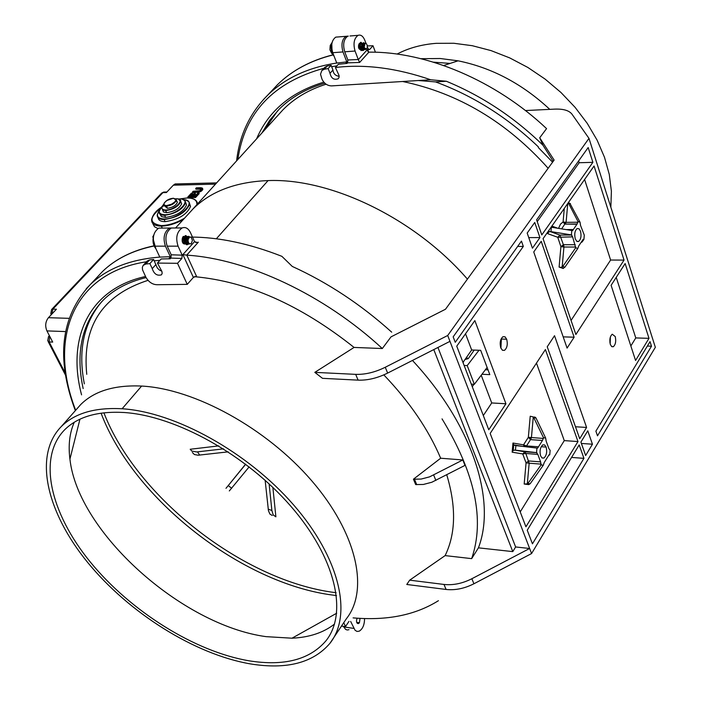<?xml version="1.0" encoding="UTF-8"?>
<svg xmlns="http://www.w3.org/2000/svg" width="701" height="701" viewBox="0 0 701 701"><rect width="100%" height="100%" fill="white"/><g stroke="black" fill="none" stroke-linecap="round" stroke-linejoin="round"><path stroke-width="1.05" d="M223.523 448.85L196.727 451.952L191.776 451.058L190.199 449.262L218.712 445.889M192.363 452.487L194.405 454.537L198.129 455.221L228.193 451.856M245.709 464.228L225.994 488.325L245.613 464.158M229.306 490.937L249.144 466.875M265.136 480.246L268.439 510.661L269.867 514.035L272.216 515.454M268.194 509.128L271.883 510.503L269.114 483.874M272.873 487.423L275.887 516.83L273.241 514.981L271.883 510.503M103.888 412.801C136.809 497.719 244.079 581.331 335.227 592.599L336.121 592.722M173.541 228L169.467 228.044C164.13 231.908 162.781 237.946 165.427 246.156L170.325 256.715L168.862 258.774M348.984 629.7L347.24 630.006L345.593 629.393L343.359 626.317M353.085 617.879C386.987 620.823 415.43 615.092 438.432 600.687M86.758 374.334C81.956 326.447 102.372 295.112 148.007 280.339M194.396 276.667C247.471 281.425 300.694 305.014 354.075 347.433L382.317 348.528C324.248 294.806 247.418 258.941 186.816 255.146L196.464 276.194L193.38 277.43L187.255 284.361L177.511 263.296L181.857 258.459L182.207 255.155L178.072 246.156C175.434 237.876 176.792 231.803 182.137 227.939L171.289 228.018M101.794 301.588C83.664 323.196 77.855 350.614 84.348 383.85M169.493 228.035L158.768 228.114C153.396 231.943 152.038 237.963 154.693 246.156L159.802 257.101L170.325 256.715L170.93 258.021M159.924 260.334L154.246 260.807M148.113 261.552C72.562 272.014 47.782 338.802 75.682 410.251M81.57 394.856C66.542 338.39 88.79 288.856 145.528 276.492M341.466 626.098L345.54 626.536L343.753 622.681M348.975 621.384L345.54 626.536M350.64 621.428L355.065 630.26L357.011 631.435L359.175 631.198C362.715 629.034 364.511 624.819 364.546 618.545M360.034 618.361L359.438 622.725L358.518 623.575C356.476 623.382 356.012 621.585 357.116 618.186M531.586 553.545L655.339 347.31L588.98 138.369L447.711 335.49L531.586 553.545L473.92 583.767C464.474 588.542 455.194 590.435 446.09 589.453L406.782 584.476L409.682 580.165L443.987 584.45C453.1 585.423 462.397 583.512 471.861 578.737L529.641 548.48L515.629 546.964L512.79 551.617L478.433 547.84L471.659 558.636L445.126 555.604L409.682 580.165M615.233 336.559C616.232 341.168 615.609 344.55 613.357 346.706L611.658 346.557L610.326 344.41C609.309 339.713 609.958 336.314 612.253 334.211L615.233 336.559M597.506 435.82L595.894 431.159L650.037 341.624L651.501 346.206L597.506 435.82M592.888 162.334L588.174 147.543L536.615 219.842L541.785 234.931L592.888 162.334L579.184 162.737L537.238 221.647M539.928 237.569L534.74 222.471L527.187 233.065L532.436 248.207L539.928 237.569L528.764 237.604M594.062 166.006L624.048 260.097L575.88 334.508L543.065 238.682L594.062 166.006M574.128 337.207L567.083 348.099L533.741 251.966L541.216 241.319L574.128 337.207L563.183 336.857M648.986 338.338L635.57 360.472L611.106 285.316L625.152 263.55L648.986 338.338L635.781 337.926L630.847 345.961M506.683 339.223C507.91 344.296 507.165 348.02 504.448 350.386L502.398 350.22L500.777 347.862C499.55 342.85 500.269 339.135 502.941 336.717L505.035 336.822L506.683 339.223L501.381 339.039L500.908 348.195M579.184 444.925L527.24 530.219L532.445 543.818L583.933 458.349L579.184 444.925M525.925 526.793L490.165 433.428L545.404 349.554L577.983 441.551L525.925 526.793M521.456 241.1L523.323 246.428L455.256 342.298L453.17 336.848L521.456 241.1M587.771 430.817L580.91 442.094L585.65 455.51L592.459 444.215L587.771 430.817M547.236 346.767L554.526 335.7L586.597 427.452L579.718 438.721L547.236 346.767M505.938 403.767L474.849 320.594L456.745 346.171L488.763 429.766L505.938 403.767L491.716 402.952L483.313 415.535M61.25 426.602L80.72 404.547C94.293 391.009 114.596 384.84 141.628 386.058C194.571 388.827 266.327 428.118 311.516 480.535C356.87 532.953 369.322 589.821 346.373 618.764L329.969 643.29C352.734 614.698 339.696 557.794 293.631 504.948C247.725 452.092 175.259 412.074 122.123 408.762C94.986 407.272 74.7 413.213 61.25 426.602C33.175 455.335 46.476 512.098 87.748 562.553C129.107 613.095 194.904 654.497 250.721 663.961C286.832 669.744 313.242 662.857 329.969 643.29M446.756 474.814C456.342 506.735 455.799 533.663 445.126 555.604M415.675 484.575L413.441 479.195L440.666 458.226L462.835 459.961L464.982 465.385L431.816 482.253L423.378 484.461L415.675 484.575M383.815 374.886C409.621 401.892 428.574 429.669 440.666 458.226M354.075 347.433L314.802 372.362L322.504 378.33L358.115 380.144C367.604 380.468 377.445 378.119 387.644 373.081L385.261 367.263L447.711 335.49M588.98 138.369L571.99 114.184C569.116 110.486 563.394 108.795 554.824 109.119L525.426 110.548M382.317 348.528L391.009 336.874L445.485 309.246L554.123 160.073L539.717 137.773L546.561 128.616C495.887 80.641 426.322 51.427 368.998 52.154L367.604 50.612L367.561 49.394L358.325 59.655L355.056 51.033C353.032 43.593 354.04 38.362 358.071 35.339L349.992 35.988M314.802 372.362L355.679 374.36C365.177 374.667 375.044 372.301 385.261 367.263M449.963 341.352L387.644 373.081M437.941 347.468L515.629 546.964M471.659 558.636C484.987 519.914 475.112 473.324 442.042 418.874M412.46 360.445C472.465 424.894 496.58 500.461 478.433 547.84M413.441 479.195L421.152 479.063L429.599 476.855L462.835 459.961M433.779 349.589L512.79 551.617M190.742 237.069C218.905 237.131 249.284 243.545 281.881 256.329L292.273 266.433C327.989 282.705 361.129 304.62 391.701 332.178M182.882 254.586L186.694 255.138L198.322 242.178L197.069 242.511L194.554 241.626L182.882 254.586L193.38 277.43M177.511 263.296L157.436 263.077L161.922 271.48L162.159 273.39L161.484 274.818C157.12 276.071 154.045 274.003 152.24 268.606L149.874 263.594L145.852 264.023L143.144 265.407L142.338 267.37L142.548 269.867L145.852 277.167C148.743 282.117 152.538 284.641 157.226 284.729L187.255 284.361M175.338 227.991L171.263 228.027C165.927 231.9 164.586 237.937 167.224 246.156L171.228 254.796L182.207 255.155M171.228 254.796L170.878 258.082L170.255 258.774L161.186 258.958L157.436 263.077M194.554 241.626L190.418 232.539C188.28 228.298 185.511 226.765 182.137 227.939M185.178 243.992C182.269 243.238 181.647 240.969 183.303 237.192L184.293 236.552M184.503 236.509L185.467 236.701M186.545 242.774L186.142 243.343M143.416 265.109L147.166 261.017L149.602 259.931L153.624 259.493L157.296 267.966L159.364 269.999L161.826 271.208M155.981 264.496L152.24 268.606M149.874 263.594L153.624 259.493M348.283 36.128L346.014 36.303C341.974 39.326 340.966 44.531 342.999 51.935L346.82 61.916L345.663 63.519M277.526 110.881L264.075 130.614M256.592 138.851C268.465 111.038 290.88 92.138 323.818 82.157M336.918 65.859L331.652 66.691M323.906 68.269C273.355 82.271 244.667 112.686 237.849 159.504M338.048 36.951L335.779 37.127C331.713 40.141 330.706 45.328 332.747 52.698L336.752 63.037L346.82 61.916L347.302 63.151M553.194 161.344L542.942 145.212C514.289 117.356 482.104 96.046 446.388 81.263L435.593 81.921C473.534 95.923 507.787 117.584 538.35 146.886L538.386 147.604L552.59 162.176M277.92 115.358L282.95 109.82C294.332 98.254 308.72 89.719 326.096 84.208M402.628 81.5C458.34 93.154 506.841 122.079 548.147 168.275M347.731 36.172C343.692 39.186 342.684 44.4 344.717 51.804L347.845 59.979L347.556 62.871L347.065 63.414L338.381 64.247L335.42 67.506C364.932 63.966 396.696 68.05 430.712 79.765L418.357 80.527L435.593 81.921M368.831 49.745L367.333 46.976M365.94 43.269L364.818 40.272C363.065 36.102 360.813 34.454 358.071 35.339M375.429 52.233L373.002 45.749L369.646 49.491L368.472 49.508M360.892 49.841C358.448 49.175 357.878 47.107 359.192 43.628L359.762 43.225M361.821 44.741L362.18 47.353M367.306 45.933L373.002 45.749M347.845 59.979L358.29 59.541M358.325 59.655L359.657 62.442L347.556 62.871M430.712 79.765L446.388 81.263M539.717 137.773L542.942 145.212M335.42 67.506L339.021 75.41L339.091 77.268L338.32 78.714C334.053 80.264 331.275 78.459 329.996 73.298L328.156 68.558L324.265 69.276L321.847 70.512L320.506 74.236L322.022 79.204C324.116 83.489 327.288 85.724 331.538 85.899L418.357 80.527M324.817 67.27L327.236 66.025L331.117 65.316L332.957 70.047C333.343 73.693 335.411 75.778 339.161 76.313M332.957 70.047L329.996 73.298M328.156 68.558L331.117 65.316M49.683 336.226L48.5 336.646L47.721 340.756L49.149 341.939L52.706 342.088L46.932 330.898C44.917 326 45.416 321.601 48.43 317.693L56.422 309.22L52.864 309.123L162.921 192.617L166.409 192.538L173.34 185.187L175.119 183.951L177.616 183.89M199.715 192.039L192.757 192.652L192.468 192.013L200.714 191.548L202.843 189.252L202.431 188.148L200.907 187.719L196.35 187.833L195.667 188.569L201.248 188.639L201.248 189.428L199.68 190.725L193.161 191.268L192.468 192.013M201.38 189.226L195.947 189.209L195.667 188.569M198.926 192.933L199.215 193.581L195.561 197.533L195.281 196.885L198.926 192.933L197.989 192.959L195.036 196.157L192.609 196.201L195.246 193.345L194.317 193.371L191.671 196.219L189.436 196.271L192.328 193.143L192.617 193.783L190.339 196.254M195.246 193.345L195.535 193.993L193.502 196.184M195.561 197.533L188.105 197.682L187.815 197.034L195.281 196.885M157.97 228.526L154.571 226.826L153.028 224.11M198.523 191.68L198.812 192.319M197.752 191.829L198.032 192.477M197.034 191.916L197.323 192.556M201.248 188.639L201.459 189.104M200.907 188.516L201.196 189.156M200.32 188.464L200.6 189.104M199.434 191.391L202.116 189.48L202.431 188.148M202.554 188.604L202.843 189.252M202.458 189.007L202.747 189.647M202.116 189.48L202.405 190.12M201.616 190.015L201.906 190.663M201.091 190.497L201.371 191.136M200.433 190.909L200.714 191.548M192.328 193.143L191.399 193.169L187.815 197.034M196.876 204.648C197.218 200.249 193.932 198.041 187.027 198.006L180.069 198.918M164.052 205.507C148.936 216.723 148.069 223.417 161.44 225.591C168.836 225.328 176.529 222.857 184.547 218.186M189.542 203.535L190.523 206.48C186.781 214.681 178.308 219.737 165.103 221.647C160.897 221.604 158.584 220.368 158.189 217.941M183.662 199.68C198.69 200.206 179.666 219.273 164.192 218.984C157.532 218.642 155.832 215.917 159.101 210.826M185.555 202.423L186.51 204.972C183.434 211.693 176.477 215.838 165.655 217.415L161.563 216.609L159.959 214.252M161.913 206.593C157.611 211.571 158.549 214.287 164.744 214.751C178.185 214.927 193.529 198.278 179.438 198.979M180.709 201.695L181.673 203.737C179.456 208.556 174.453 211.536 166.672 212.675L163.526 211.982L162.579 209.976M161.616 207.873L162.886 210.063L165.699 210.563L165.76 210.011C161.379 209.704 160.687 207.803 163.675 204.298M165.76 210.011C175.303 210.125 186.238 198.313 176.223 198.804L175.679 198.777M176.284 200.74L177.379 202.326C175.898 205.533 172.56 207.522 167.381 208.285L164.288 205.7M158.768 228.114L162.825 228.079M433.525 62.17L450.112 63.423M397.09 54.065C408.525 48.062 421.538 44.487 436.118 43.339L453.845 43.269L472.299 45.705L491.068 50.612L509.732 57.911L527.879 67.471L545.08 79.082L560.949 92.479L575.109 107.358L587.245 123.367L597.112 140.147L604.499 157.296L609.283 174.444L611.395 191.207L610.851 207.242M549.777 109.365C522.35 83.857 491.778 67.673 458.077 60.821L440.219 58.507L420.977 58.691M575.258 238.848C574.189 234.073 574.82 230.629 577.142 228.535L579.026 228.771L580.498 231.19C581.558 235.93 580.936 239.356 578.632 241.468L576.748 241.267L575.258 238.848M578.719 245.955L583.136 239.374L583.915 239.479L584.292 235.124L580.516 225.354L580.069 222.278L577.992 221.49L577.125 224.013L572.594 230.603L571.788 230.498L571.403 234.905L572.629 236.859L575.687 247.786L577.782 248.522L578.719 245.955M581.856 242.231L583.915 239.479M569.931 203.378L580.069 222.278M577.992 221.49L568.266 202.764M551.135 227.185L571.788 230.498M551.897 226.09L557.768 228.246M558.557 228.377L560.485 224.118L563.087 221.963L564.279 208.451M624.048 260.097L610.615 260.036L571.061 320.427M610.615 260.036L584.599 179.491M563.324 268.501L559.1 267.09L560.905 246.656L557.742 237.28L547.735 233.687L547.902 231.786M577.782 248.522L564.901 267.195L562.789 266.485L560.905 267.396L559.1 267.09M562.158 267.116L563.919 247.024L560.905 246.656L563.402 244.719L559.906 235.08L557.742 237.28L572.629 236.859M547.735 233.687L548.822 231.812L550.977 231.637L551.372 227.22M571.403 234.905L550.977 231.637M562.789 266.485L575.687 247.786M564.901 267.195L563.341 268.211L560.905 267.396M500.908 339.424L500.628 347.433M474.209 350.079L468.242 358.64L465.035 359.49M466.77 357.002L467.383 358.605M481.964 374.264L489.815 374.632L480.684 350.325L471.668 349.983L462.975 362.435M471.282 384.139L474.349 384.288L467.208 365.589L464.132 365.449M467.208 365.589L479.002 350.263M463.195 362.119L463.308 363.32M487.125 367.464L474.349 384.288M472.272 386.724L473.955 384.271M488.019 369.856L485.399 369.742M481.228 375.237L491.716 402.952M465.525 333.764L471.668 349.983M635.781 337.926L616.223 277.386M610.045 338.215L609.905 342.552M617.16 303.927L622.637 320.76M610.15 343.832L610.378 336.953M540.611 455.895C539.455 450.962 540.199 447.291 542.828 444.872L544.686 444.969L546.132 447.072C547.271 452.014 546.526 455.685 543.88 458.086L542.039 457.972L540.611 455.895M530.491 439.641L542.46 440.473L537.702 448.062L536.931 448.062L536.528 452.627L537.825 454.379L540.594 461.871L541.067 464.903L543.275 465.254L544.265 462.458L548.208 456.106L548.997 454.844L549.742 454.844L550.136 450.331L548.874 448.587L546.149 441.122L545.667 438.081L543.477 437.678L542.486 440.465L530.508 439.632L531.437 437.634L533.277 416.929L536.011 418.05L545.667 438.081M528.642 484.601L524.182 484.032L526.065 462.87L522.718 453.924L512.151 452.189L512.966 443.032L523.524 444.855L528.344 437.301L530.219 416.236L533.277 416.929M523.997 446.546L523.524 444.855L526.504 445.932L530.508 439.632L528.344 437.301L530.972 439.176M536.475 363.109L564.279 440.614L520.221 511.896M564.279 440.614L577.983 441.551M512.151 452.189L513.246 450.322L515.454 450.173L515.866 445.599L536.931 448.062M536.913 452.688L524.909 451.803L522.718 453.924L525.829 453.494L524.909 451.803L514.525 450.077M515.866 445.599L513.728 445.039L512.966 443.032M536.528 452.627L515.454 450.173M540.594 461.871L528.615 460.951L526.065 462.87L529.167 463.195L525.829 453.494L537.825 454.379M543.275 465.254L530.193 483.708L524.182 484.032M527.967 483.392L541.067 464.903M530.193 483.708L528.633 484.654M548.585 455.238L549.742 454.844M535.713 417.594L534.618 416.981M543.477 437.678L533.505 417.156M249.144 660.824C194.86 651.685 130.745 611.403 90.447 562.193C50.227 513.071 37.302 457.849 64.536 429.906C77.662 416.806 97.483 411.005 124.007 412.503C175.758 415.816 246.191 454.791 290.792 506.192C335.542 557.584 348.222 612.937 326.009 640.749C309.781 659.702 284.159 666.388 249.144 660.824M74.253 422.256C69.574 433.008 68.137 445.301 69.934 459.129C77.811 532.024 181.655 625.196 266.082 636.648L292.002 638.199C309.299 637.402 323.476 632.688 334.535 624.048M336.506 595.57L333.466 595.184C241.521 583.731 133.216 498.709 101.067 413.161M647.347 346.066L651.501 346.206M579.184 162.737L578.614 160.958M571.569 457.429L583.933 458.349M517.662 246.428L523.323 246.428M581.392 443.444L592.459 444.215M586.597 427.452L575.495 426.751M185.967 235.554L185.178 235.72L183.504 239.19L184.065 242.441L186.597 244.71L189.279 243.913M189.971 236.956L188.236 236.447L186.983 239.812L188.464 236.631L189.682 237.017M187.737 236.675L185.371 235.72L183.688 239.19L184.249 242.432L186.571 244.29L188.998 243.799M184.065 242.441L187.202 244.807M188.709 236.307L188.043 236.447L186.983 239.812M153.458 236.57L153.282 243.177L155.815 248.557M191.145 237.332L189.542 237.078L188.052 239.821C188.166 243.081 189.244 244.342 191.294 243.597L192.433 240.399L191.145 237.332M189.384 237.061L188.595 236.596M187.307 237.043C184.906 235.983 184.109 237.639 184.906 242.029L187.526 243.913L185.134 241.915L184.547 242.257M182.619 242.178L185.055 243.878M187.167 242.555L187.482 237.499M187.158 237.078L186.045 236.71L184.968 237.814L185.134 241.915M184.188 243.194L185.423 239.514L186.317 242.511L188.587 243.562M185.406 239.243C182.838 229.919 179.132 246.656 186.343 243.624M184.915 236.964L184.039 240.417M186.895 238.892L187.868 242.844L189.27 243.904L190.979 243.782M189.805 236.982L189.077 237.069L188.052 239.821M188.227 238.331L187.623 237.28M187.377 237.096L186.431 237.078L185.397 239.514M183.68 236.842L182.751 239.523L184.591 243.335M186.405 241.004L186.396 238.314M185.187 236.973L183.881 237.963M186.492 243.597L187.088 243.475L186.317 243.475M188.622 237.481L187.894 236.973M186.431 237.078L187.246 237.078L186.212 239.514L188.56 243.527M330.232 45.512L329.908 49.789L331.599 53.258M360.989 42.244L359.482 44.075L359.858 48.097L361.365 50.2L363.346 50.411L364.52 49.412M364.73 43.269L363.39 42.717L363.162 47.843L363.574 43.015L364.467 43.243M362.54 43.427L360.726 42.332L360.086 42.945L359.534 44.995L359.867 47.598L361.55 50.183L364.327 49.315M361.365 50.2L362.732 50.533M363.626 42.63L362.741 47.098L363.162 47.843M332.081 42.595C330.416 47.861 331.082 52.391 334.097 56.176M365.107 43.208L364.099 47.589L366.457 49.044L367.254 47.615L367.184 45.215L366.202 43.436L365.107 43.208M361.69 49.867L364.45 48.956M362.093 43.48C359.674 43.357 359.595 45.346 361.856 49.456L363.828 49.307M361.97 43.488L361.252 43.252C359.823 44.75 360.06 46.757 361.979 49.254M360.997 50.638L361.55 50.306M359.657 45.118L359.99 47.458M359.701 45.127L360.016 47.396L361.357 49.307M364.126 43.383L363.574 43.015M362.741 47.098L365.239 49.552L366.124 49.245M364.713 43.278L364.24 43.304L364.099 47.589M362.198 43.471L361.734 43.497L361.444 47.519L363.907 49.228M363.144 45.267L362.776 44.067M358.518 45.057L358.93 47.712L360.577 49.412M359.674 43.664L359.21 43.69M359.403 44.478L359.639 47.493M363.653 44.216L363.057 43.444M362.513 43.436L362.224 47.466L364.108 49.219M157.226 214.944C157.059 217.932 159.364 219.466 164.13 219.536L164.192 218.984L164.13 219.536C177.335 217.617 185.818 212.561 189.577 204.368M197.533 451.882L199.706 455.124M228.324 485.644L231.663 488.273M154.045 245.806C132.752 250.318 115.586 258.879 102.548 271.471C115.56 258.914 132.752 250.415 154.124 245.99M159.802 257.101C130.036 259.449 106.841 268.623 90.227 284.624L86.232 288.742M83.156 388.573C75.279 351.867 82.105 322.258 103.625 299.73C114.429 289.18 128.572 281.802 146.062 277.596M353.847 628.403L343.639 626.913M359.438 622.725L356.669 622.33M473.92 583.767L471.861 578.737M443.987 584.45L446.09 589.453M355.679 374.36L358.115 380.144M435.873 480.439L433.665 475.033M414.493 479.282L416.727 484.671M167.224 246.156L178.072 246.156M170.878 258.082L181.857 258.459M145.852 264.023L149.602 259.931M271.392 91.209L277.578 84.602C292.028 70.459 310.525 60.575 333.054 54.932M336.752 63.037C308.107 67.462 285.097 78.153 267.729 95.117L263.401 99.612M261.894 133.006L269.622 120.362L279.34 109.032C291.301 97.159 306.468 88.554 324.817 83.2M332.747 52.698L342.999 51.935M368.568 52.084L367.561 49.394M344.717 51.804L355.056 51.033M154.693 246.156L165.427 246.156M368.884 52.154L359.657 62.442M324.265 69.276L327.236 66.025M173.34 185.187L215.505 184.126M68.961 318.333L48.43 317.693M216.329 238.787L268.071 180.586C330.898 177.984 415.001 218.537 467.427 279.121M187.754 214.69L193.178 208.775C211.001 191.242 235.965 181.848 268.071 180.586M65.237 373.055L49.149 341.939L49.683 336.357M46.932 330.898L65.5 331.573M51.9 314.013L52.864 309.123L51.576 309.553L50.787 313.671L51.322 314.635M51.576 309.553L161.633 193.099L163.71 192.074L166.908 192.004M165.638 192.556L163.71 192.074L161.633 193.099M151.635 219.623C151.416 223.847 154.658 226.02 161.388 226.143L162.281 228.088M183.329 219.509C175.601 223.724 168.284 225.932 161.388 226.143L161.44 225.591M183.522 199.61C187.561 199.899 189.585 201.485 189.577 204.359L188.823 201.678L185.975 200.092M164.13 219.536L165.103 221.647M161.984 206.444L159.013 211.509C158.873 213.998 160.766 215.251 164.682 215.303L165.655 217.415M178.475 198.979L179.517 198.918C183.496 198.909 185.511 200.223 185.555 202.852C182.47 209.573 175.513 213.717 164.682 215.303L164.744 214.751M186.51 204.972L185.117 200.88L182.444 199.321M166.672 212.675L165.699 210.563C173.489 209.415 178.492 206.436 180.718 201.625L178.422 199.066M176.512 198.804L176.31 198.751C179.605 199.084 181.077 200.039 180.718 201.616L181.673 203.728M173.603 198.295L173.392 198.243C168.582 198.716 165.34 200.758 163.675 204.368L166.409 206.173C171.596 205.402 174.935 203.413 176.424 200.206L175.732 198.812M177.388 202.317L176.424 200.206L173.392 198.243L166.934 200.451L164.314 202.852L163.894 204.306L164.656 205.297L166.47 205.621L167.381 208.285M166.47 205.621L171.64 204.166L174.864 201.862L175.855 200.276L175.662 199.031L173.313 198.295M568.388 202.966L570.474 203.781M577.922 222.243L566.101 222.34L567.757 203.492M577.046 224.04L565.216 224.136L566.101 222.34L563.087 221.963L564.804 224.092M573.269 229.534L566.049 229.577M561.641 228.868L564.813 224.092L577.133 224.005M565.654 223.768L563.087 221.963M560.905 246.656L563.753 245.376L563.402 244.719L575.241 244.71M575.758 247.032L563.919 247.024L563.753 245.376M571.762 235.037L559.906 235.08L550.075 231.523M548.953 230.287L548.822 231.812M546.132 447.072L541.198 446.712M538.499 446.791L526.504 445.932L526.162 446.739L523.524 444.855M513.728 445.039L513.246 450.322M527.318 484.005L529.167 463.195L541.137 464.132M533.803 417.621L536.011 418.05M543.406 438.458L528.344 437.301M526.048 484.242L528.615 484.601M141.628 386.058L122.123 408.762M153.247 239.348L155.78 248.487M331.801 44.102L332.046 52.084L334.018 55.984M102.548 271.471L90.227 284.624C60.733 316.493 55.773 358.491 75.349 410.637M195.561 242.406L197.156 242.502M332.984 54.818C310.508 60.514 292.045 70.442 277.578 84.602L267.729 95.117C249.88 113.063 239.505 134.978 236.605 160.879M346.014 36.312L335.77 37.135M367.955 51.559L367.604 50.621M324.817 67.278L321.847 70.521M216.627 182.891L175.119 183.951M175.548 227.983L193.178 208.775M48.22 341.72L65.587 375.307M49.403 335.674L48.492 336.646M197.428 204.044C197.279 200.1 193.835 198.076 187.106 197.954L179.903 198.918M160.993 207.487C155.771 210.983 152.66 215.005 151.644 219.562M189.577 204.359L190.523 206.471M159.153 210.633L157.226 214.9M163.684 204.21L161.616 207.855M458.077 60.821L443.707 65.508M576.643 224.215L564.813 224.092M572.594 230.603L572.077 230.603M568.292 202.738L570.316 203.527M611.824 346.671L613.322 346.723M522.657 446.388L513.518 444.828M537.702 448.062L535.669 447.913M542.486 440.465L530.508 439.632M69.934 459.129L79.94 419.207M336.69 613.226L292.002 638.199M577.098 241.486L578.605 241.486M358.518 623.575L357.335 623.408M504.483 350.369L502.503 350.29M192.591 209.371L282.95 109.82M543.897 458.068L541.969 457.928M153.782 235.028L152.722 237.034M155.92 248.776C153.168 245.403 152.371 241.197 153.528 236.158M189.296 236.982L188.516 236.623M186.65 236.991L186.054 236.71M184.24 243.159L183.732 243.405M183.828 243.597L184.433 243.878M184.389 237.227L184.898 236.982M189.077 237.069L189.577 237.069M332.02 42.638L330.408 45.109M332.616 54.17L331.976 53.539M334.14 56.299C331.038 52.373 330.373 47.721 332.151 42.332M364.354 43.26L363.626 42.998M361.83 43.453L361.243 43.243M361.707 43.506L362.487 43.444M364.231 43.313L364.967 43.252"/></g></svg>
